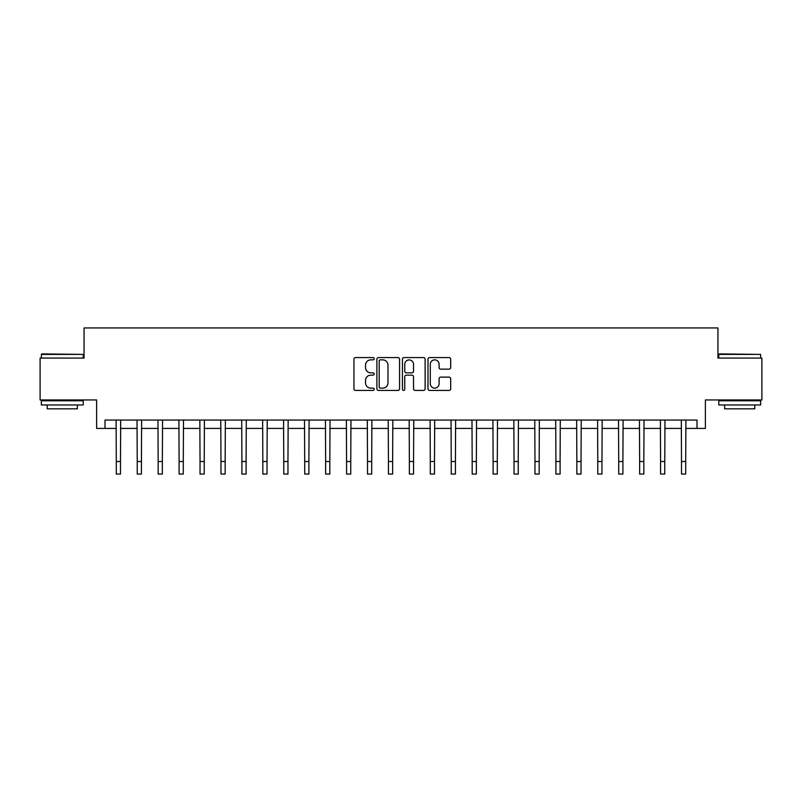 <?xml version="1.0" encoding="UTF-8"?>
<svg xmlns="http://www.w3.org/2000/svg" width="802" height="802" viewBox="0 0 802 802"><rect width="100%" height="100%" fill="white"/><g stroke="black" fill="none" stroke-linecap="round" stroke-linejoin="round"><path stroke-width="1.2" d="M374.203 358.705A1.153 1.153 0 0 0 373.05 357.562L355.587 357.562A1.644 1.644 0 0 0 353.943 359.196L353.943 388.79A1.644 1.644 0 0 0 355.587 390.434L373.05 390.434A1.153 1.153 0 0 0 374.203 389.281A1.153 1.153 0 0 0 373.05 388.128L370.795 388.128A5.263 5.263 0 0 1 365.532 382.875L365.532 380.409A5.263 5.263 0 0 1 370.795 375.146L373.05 375.146A1.153 1.153 0 0 0 374.203 373.993A1.153 1.153 0 0 0 373.05 372.84L370.795 372.84A5.263 5.263 0 0 1 365.532 367.587L365.532 365.121A5.263 5.263 0 0 1 370.795 359.857L373.05 359.857A1.153 1.153 0 0 0 374.203 358.705M449.04 369.151A1.644 1.644 0 0 0 450.684 367.506L450.684 359.196A1.644 1.644 0 0 0 449.04 357.562L429.641 357.562A1.644 1.644 0 0 0 427.997 359.196L427.997 388.79A1.644 1.644 0 0 0 429.641 390.434L449.04 390.434A1.644 1.644 0 0 0 450.684 388.79L450.684 378.765A1.644 1.644 0 0 0 449.04 377.12L440.739 377.12A1.644 1.644 0 0 0 439.095 378.765L439.095 383.737A4.401 4.401 0 0 1 434.694 388.128A4.401 4.401 0 0 1 430.303 383.737L430.303 364.258A4.401 4.401 0 0 1 434.694 359.857A4.401 4.401 0 0 1 439.095 364.258L439.095 367.506A1.644 1.644 0 0 0 440.739 369.151L449.04 369.151M104.992 428.418L104.992 420.047L697.008 420.047L697.008 428.418L705.379 428.418L705.379 399.957L761.9 399.957L761.9 358.083L717.94 358.083L717.94 327.938L84.06 327.938L84.06 358.083L40.1 358.083L40.1 399.957L96.621 399.957L96.621 428.418L116.3 428.418M399.566 359.196A1.644 1.644 0 0 0 397.922 357.562L378.524 357.562A1.644 1.644 0 0 0 376.88 359.196L376.88 388.79A1.644 1.644 0 0 0 378.524 390.434L397.922 390.434A1.644 1.644 0 0 0 399.566 388.79L399.566 359.196M404.078 357.562L423.476 357.562A1.644 1.644 0 0 1 425.12 359.196L425.12 388.79A1.644 1.644 0 0 1 423.476 390.434L415.175 390.434A1.644 1.644 0 0 1 413.531 388.79L413.531 376.79A1.644 1.644 0 0 0 411.887 375.146L406.383 375.146A1.644 1.644 0 0 0 404.739 376.79L404.739 389.281A1.153 1.153 0 0 1 403.586 390.434A1.153 1.153 0 0 1 402.434 389.281L402.434 359.196A1.644 1.644 0 0 1 404.078 357.562M120.49 428.418L137.232 428.418M141.423 428.418L158.164 428.418M162.355 428.418L179.097 428.418M183.287 428.418L200.039 428.418M204.219 428.418L220.971 428.418M225.151 428.418L241.903 428.418M246.094 428.418L262.835 428.418M267.026 428.418L283.768 428.418M287.958 428.418L304.7 428.418M308.89 428.418L325.642 428.418M329.822 428.418L346.574 428.418M350.755 428.418L367.506 428.418M371.697 428.418L388.439 428.418M392.629 428.418L409.371 428.418M413.561 428.418L430.303 428.418M434.494 428.418L451.245 428.418M455.426 428.418L472.177 428.418M476.358 428.418L493.11 428.418M497.3 428.418L514.042 428.418M518.232 428.418L534.974 428.418M539.165 428.418L555.906 428.418M560.097 428.418L576.849 428.418M581.029 428.418L597.781 428.418M601.961 428.418L618.713 428.418M622.903 428.418L639.645 428.418M643.836 428.418L660.577 428.418M664.768 428.418L681.51 428.418M685.7 428.418L697.008 428.418M380.328 359.857A1.153 1.153 0 0 0 379.176 361.01L379.176 386.985A1.153 1.153 0 0 0 380.328 388.128L382.714 388.128A5.263 5.263 0 0 0 387.978 382.875L387.978 365.121A5.263 5.263 0 0 0 382.714 359.857L380.328 359.857M413.531 364.339A4.401 4.401 0 0 0 409.14 359.938A4.401 4.401 0 0 0 404.739 364.339L404.739 371.206A1.644 1.644 0 0 0 406.383 372.84L411.887 372.84A1.644 1.644 0 0 0 413.531 371.206L413.531 364.339M116.1 420.047L116.3 461.501L120.49 461.501L120.681 420.047M116.3 461.501L116.3 474.062L120.49 474.062L120.49 461.501M137.032 420.047L137.232 461.501L141.423 461.501L141.623 420.047M137.232 461.501L137.232 474.062L141.423 474.062L141.423 461.501M157.964 420.047L158.164 461.501L162.355 461.501L162.555 420.047M158.164 461.501L158.164 474.062L162.355 474.062L162.355 461.501M178.906 420.047L179.097 461.501L183.287 461.501L183.488 420.047M179.097 461.501L179.097 474.062L183.287 474.062L183.287 461.501M199.838 420.047L200.039 461.501L204.219 461.501L204.42 420.047M200.039 461.501L200.039 474.062L204.219 474.062L204.219 461.501M41.854 353.903L83.228 354.404L41.353 354.404L41.854 353.903M62.285 404.98L41.353 404.98L41.353 400.789L83.228 400.789L83.228 404.98L62.285 404.98M77.363 404.98L77.363 408.83L47.218 408.83L47.218 404.98M719.274 353.903L760.647 354.404L718.772 354.404L719.274 353.903M739.715 404.98L718.772 404.98L718.772 400.789L760.647 400.789L760.647 404.98L739.715 404.98M754.782 404.98L754.782 408.83L724.637 408.83L724.637 404.98M220.771 420.047L220.971 461.501L225.151 461.501L225.352 420.047M220.971 461.501L220.971 474.062L225.151 474.062L225.151 461.501M241.703 420.047L241.903 461.501L246.094 461.501L246.284 420.047M241.903 461.501L241.903 474.062L246.094 474.062L246.094 461.501M262.635 420.047L262.835 461.501L267.026 461.501L267.226 420.047M262.835 461.501L262.835 474.062L267.026 474.062L267.026 461.501M283.567 420.047L283.768 461.501L287.958 461.501L288.159 420.047M283.768 461.501L283.768 474.062L287.958 474.062L287.958 461.501M304.509 420.047L304.7 461.501L308.89 461.501L309.091 420.047M304.7 461.501L304.7 474.062L308.89 474.062L308.89 461.501M325.442 420.047L325.642 461.501L329.822 461.501L330.023 420.047M325.642 461.501L325.642 474.062L329.822 474.062L329.822 461.501M346.374 420.047L346.574 461.501L350.755 461.501L350.955 420.047M346.574 461.501L346.574 474.062L350.755 474.062L350.755 461.501M367.306 420.047L367.506 461.501L371.697 461.501L371.887 420.047M367.506 461.501L367.506 474.062L371.697 474.062L371.697 461.501M388.238 420.047L388.439 461.501L392.629 461.501L392.83 420.047M388.439 461.501L388.439 474.062L392.629 474.062L392.629 461.501M409.17 420.047L409.371 461.501L413.561 461.501L413.762 420.047M409.371 461.501L409.371 474.062L413.561 474.062L413.561 461.501M430.113 420.047L430.303 461.501L434.494 461.501L434.694 420.047M430.303 461.501L430.303 474.062L434.494 474.062L434.494 461.501M451.045 420.047L451.245 461.501L455.426 461.501L455.626 420.047M451.245 461.501L451.245 474.062L455.426 474.062L455.426 461.501M471.977 420.047L472.177 461.501L476.358 461.501L476.558 420.047M472.177 461.501L472.177 474.062L476.358 474.062L476.358 461.501M492.909 420.047L493.11 461.501L497.3 461.501L497.491 420.047M493.11 461.501L493.11 474.062L497.3 474.062L497.3 461.501M513.841 420.047L514.042 461.501L518.232 461.501L518.433 420.047M514.042 461.501L514.042 474.062L518.232 474.062L518.232 461.501M534.774 420.047L534.974 461.501L539.165 461.501L539.365 420.047M534.974 461.501L534.974 474.062L539.165 474.062L539.165 461.501M555.716 420.047L555.906 461.501L560.097 461.501L560.297 420.047M555.906 461.501L555.906 474.062L560.097 474.062L560.097 461.501M576.648 420.047L576.849 461.501L581.029 461.501L581.229 420.047M576.849 461.501L576.849 474.062L581.029 474.062L581.029 461.501M597.58 420.047L597.781 461.501L601.961 461.501L602.162 420.047M597.781 461.501L597.781 474.062L601.961 474.062L601.961 461.501M618.512 420.047L618.713 461.501L622.903 461.501L623.094 420.047M618.713 461.501L618.713 474.062L622.903 474.062L622.903 461.501M639.445 420.047L639.645 461.501L643.836 461.501L644.036 420.047M639.645 461.501L639.645 474.062L643.836 474.062L643.836 461.501M660.377 420.047L660.577 461.501L664.768 461.501L664.968 420.047M660.577 461.501L660.577 474.062L664.768 474.062L664.768 461.501M681.319 420.047L681.51 461.501L685.7 461.501L685.9 420.047M681.51 461.501L681.51 474.062L685.7 474.062L685.7 461.501M41.353 358.083L41.353 354.404M50.897 400.789L50.897 399.957M73.674 400.789L73.674 399.957M83.228 358.083L83.228 354.404M718.772 358.083L718.772 354.404M728.326 400.789L728.326 399.957M751.103 400.789L751.103 399.957M760.647 358.083L760.647 354.404"/></g></svg>
